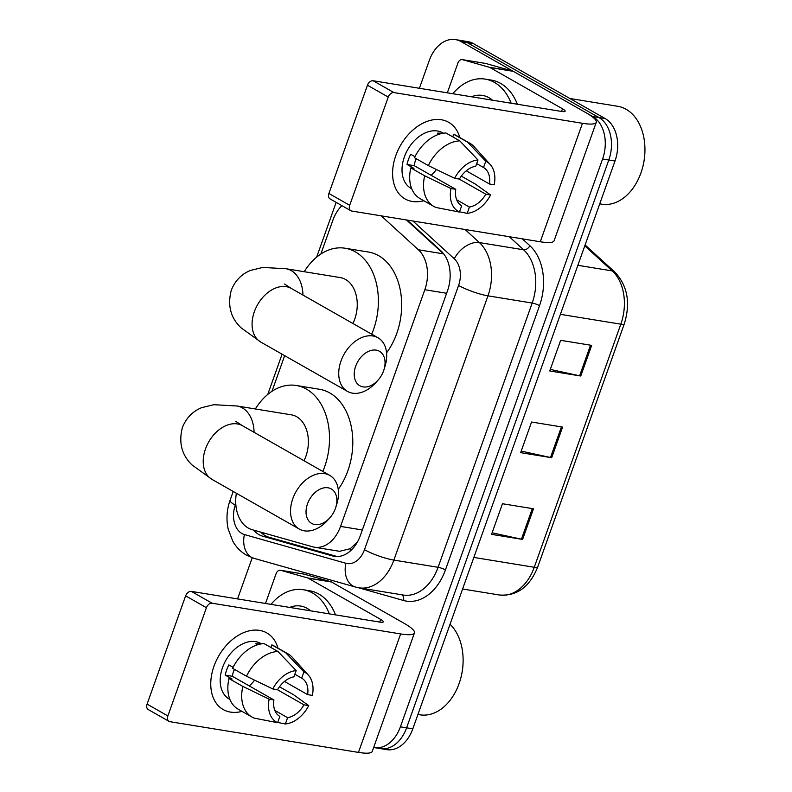 <?xml version="1.0" encoding="UTF-8"?>
<svg xmlns="http://www.w3.org/2000/svg" width="792" height="792" viewBox="0 0 792 792"><rect width="100%" height="100%" fill="white"/><g stroke="black" fill="none" stroke-linecap="round" stroke-linejoin="round"><path stroke-width="1.19" d="M236.382 493.267A33.066 23.176 -80.7 0 0 252.044 529.66L312.622 546.807A33.066 23.176 -80.7 0 0 314.444 547.213A33.066 23.176 -80.7 0 0 340.55 526.413L424.829 289.724A33.066 23.176 -80.7 0 0 418.394 249.777L443.609 253.885L406.464 219.968M314.444 547.213L339.62 551.311L350.321 548.678L357.647 541.639M341.897 205.643A33.066 23.176 -80.7 0 0 332.927 220.107L320.849 254.034M418.394 249.777L381.249 215.86M284.655 355.667L271.973 391.298M419.384 88.288L429.313 60.4A33.066 23.176 99.3 0 1 455.43 39.6A33.066 23.176 99.3 0 1 461.023 41.59L592.703 116.523A33.066 23.176 99.3 0 1 602.593 158.994L400.396 726.818A33.066 23.176 99.3 0 1 374.289 747.618A33.066 23.176 99.3 0 1 373.656 747.499M237.56 598.92L252.212 557.766M455.43 39.6L467.834 41.62A33.066 23.176 99.3 0 1 473.428 43.619L605.118 118.543L598.91 117.533A33.066 23.176 99.3 0 1 608.801 160.004L406.603 727.828A33.066 23.176 99.3 0 1 380.497 748.628A33.066 23.176 99.3 0 0 406.603 727.828L608.801 160.004A33.066 23.176 99.3 0 0 598.91 117.533L467.231 42.6L598.91 117.533L592.703 116.523M461.637 40.61A33.066 23.176 99.3 0 1 467.231 42.6A33.066 23.176 99.3 0 0 461.637 40.61M253.628 530.105A33.066 23.176 -80.7 0 0 262.766 536.214L332.432 555.934A33.066 23.176 -80.7 0 0 334.254 556.34A33.066 23.176 -80.7 0 0 360.36 535.541L447.47 290.892A33.066 23.176 -80.7 0 0 441.035 250.945L407.246 220.097M337.234 556.548L268.973 537.233A33.066 23.176 99.3 0 1 260.736 532.125M605.118 118.543A33.066 23.176 99.3 0 1 614.998 161.014L412.81 728.838A33.066 23.176 99.3 0 1 386.704 749.638L374.289 747.618M580.774 376.022L549.747 370.963L560.657 340.322L591.683 345.381L580.774 376.022A8.821 1.584 19.6 0 1 579.615 375.794L590.515 345.193M522.591 539.421L491.555 534.362L502.465 503.732L533.501 508.781L522.591 539.421A8.821 1.584 19.6 0 1 521.423 539.194L532.323 508.593M551.678 457.717L520.651 452.668L531.561 422.027L562.587 427.086L551.678 457.717A8.821 1.584 19.6 0 1 550.519 457.499L561.419 426.888M521.205 451.103L550.519 457.499M492.109 532.798L521.423 539.194M550.301 369.399L579.615 375.794M395.822 155.559A44.085 30.423 -60.4 0 1 429.551 120.602A44.085 30.423 -60.4 0 1 459.786 137.511A44.085 30.423 -60.4 0 0 448.648 122.305A44.085 30.423 -60.4 0 0 395.822 155.559A44.085 30.423 -60.4 0 0 423.809 200.732A44.085 30.423 -60.4 0 1 405.049 198.931A44.085 30.423 -60.4 0 1 395.822 155.559M447.322 92.842L457.915 63.093A5.514 3.861 -80.7 0 1 462.261 59.628L485.536 63.419A5.514 3.861 99.3 0 1 485.842 63.489L512.672 71.082A5.514 3.861 99.3 0 1 513.305 71.339L585.773 112.583A44.085 7.93 -160.4 0 1 596.267 122.314A44.085 7.93 -160.4 0 1 582.466 123.295L393.951 92.585A5.514 3.802 119.6 0 0 388.248 97.06L367.458 85.229A5.514 3.802 -60.4 0 1 373.151 80.754L561.677 111.464A11.019 1.98 19.6 0 0 565.122 111.217A11.019 1.98 19.6 0 0 562.498 108.791L490.03 67.548A5.514 3.861 -80.7 0 0 489.397 67.29L462.568 59.697A5.514 3.861 -80.7 0 0 462.261 59.628M596.267 122.314L554.083 240.778A44.085 7.93 -160.4 0 1 540.283 241.768L351.767 211.048A5.514 3.802 119.6 0 1 350.856 210.731A5.514 3.802 119.6 0 1 349.698 205.316L388.248 97.06M350.856 210.731L330.066 198.901A5.514 3.802 -60.4 0 1 328.908 193.486L367.458 85.229M454.618 178.309L459.39 179.091A22.037 15.216 -60.4 0 1 475.754 166.231L477.992 159.954A28.651 19.78 -60.4 0 0 454.618 178.309L428.314 165.587L414.454 157.697A36.363 25.097 -60.4 0 1 445.926 132.977L459.786 140.867L477.992 159.954M476.695 163.617L483.516 167.498A22.037 15.216 -60.4 0 1 489.436 183.982L466.28 170.805M416.186 158.687A22.037 15.216 119.6 0 0 415.493 160.449A22.037 15.216 119.6 0 0 414.167 165.637L455.756 189.308A22.037 15.216 -60.4 0 0 461.677 205.791L459.439 212.068L436.065 207.494A36.363 25.097 -60.4 0 1 433.818 206.425A36.363 25.097 -60.4 0 1 424.68 175.794L450.985 188.526L455.756 189.308M433.818 206.425L419.958 198.535A36.363 25.097 -60.4 0 1 410.82 167.914L413.959 168.419L407.029 164.479A31.957 22.057 -60.4 0 1 408.514 159.321A31.957 22.057 -60.4 0 1 410.662 154.262L414.949 156.697M411.721 188.783L411.048 188.397A31.957 22.057 -60.4 0 1 404.356 156.955A31.957 22.057 -60.4 0 1 442.659 132.838L443.332 133.224M483.516 167.498L485.753 161.221L467.547 142.134L453.677 134.244L452.747 136.868M453.677 134.244A36.363 25.097 -60.4 0 1 455.925 135.313L469.785 143.203A36.363 25.097 -60.4 0 1 474.19 146.758L490.238 164.538A28.651 19.78 -60.4 0 1 494.208 184.764L489.436 183.982M459.192 179.061L485.803 194.198L490.575 194.98L475.289 184.041L461.3 176.131M467.547 142.134A36.363 25.097 -60.4 0 1 469.785 143.203M410.82 167.914L424.68 175.794M485.753 161.221A28.651 19.78 -60.4 0 1 490.238 164.538M490.575 194.98A28.651 19.78 -60.4 0 1 467.191 213.335L469.428 207.049L456.667 199.792M459.518 211.84L467.191 213.335M459.439 212.068A28.651 19.78 -60.4 0 1 450.985 188.526M485.803 194.198A22.037 15.216 -60.4 0 1 469.428 207.049M442.045 133.452A31.957 22.057 -60.4 0 0 437.521 133.175L439.283 134.175M428.314 165.587A36.363 25.097 -60.4 0 1 459.786 140.867M436.392 169.488A22.037 15.216 -60.4 0 1 431.086 175.27M416.513 158.865A27.552 19.018 -60.4 0 1 415.632 160.083M407.029 164.479L414.167 165.637M569.874 98.485L617.701 106.286A49.589 34.759 99.3 0 1 626.096 109.276A49.589 34.759 99.3 0 1 644.916 151.658A49.589 34.759 99.3 0 1 641.966 169.785A49.589 34.759 99.3 0 1 601.752 204.178L599.752 203.851M452.816 93.733A55.103 38.62 99.3 0 1 485.149 79.101A55.103 38.62 99.3 0 1 494.475 82.427A55.103 38.62 99.3 0 1 511.167 103.237M485.149 79.101L491.357 80.111A55.103 38.62 99.3 0 1 500.683 83.437A55.103 38.62 99.3 0 1 517.374 104.247M471.497 96.772A38.57 27.037 99.3 0 1 489.02 97.743A38.57 27.037 99.3 0 1 492.485 100.198M644.916 151.658L644.906 152.064A47.391 33.214 99.3 0 1 642.084 169.389L641.966 169.785M355.667 366.241A19.84 13.692 119.6 0 0 359.509 385.565A19.84 13.692 119.6 0 0 378.041 380.15A19.84 13.692 119.6 0 0 383.595 370.785A19.84 13.692 119.6 0 0 383.932 369.795A19.84 13.692 119.6 0 0 375.804 350.074A19.84 13.692 119.6 0 0 355.667 366.241M378.041 380.15L375.784 382.665A30.858 21.295 -60.4 0 1 347.44 391.387A30.858 21.295 -60.4 0 1 340.986 361.033A30.858 21.295 -60.4 0 1 377.962 337.748A30.858 21.295 -60.4 0 1 384.942 366.567L383.932 369.795M352.885 323.483A30.858 21.632 -80.7 0 0 345.52 279.447A30.858 21.632 -80.7 0 0 340.303 277.586L285.991 268.736L262.706 267.448L250.51 270.409C241.451 274.121 235.036 280.764 231.254 290.327C227.393 305.326 230.611 317.78 240.907 327.68L260.806 342.094L347.44 391.387M304.207 271.705A60.608 42.481 99.3 0 1 345.084 248.223A60.608 42.481 99.3 0 1 355.341 251.876A60.608 42.481 99.3 0 1 371.715 334.194M345.084 248.223L368.359 252.014A60.608 42.481 99.3 0 1 378.616 255.667A60.608 42.481 99.3 0 1 386.565 352.846M307.484 503.89A19.84 13.692 119.6 0 0 311.325 523.215A19.84 13.692 119.6 0 0 329.858 517.8A19.84 13.692 119.6 0 0 335.422 508.444A19.84 13.692 119.6 0 0 335.749 507.454A19.84 13.692 119.6 0 0 327.621 487.733A19.84 13.692 119.6 0 0 307.484 503.89M329.858 517.8L327.601 520.324A30.858 21.295 -60.4 0 1 299.257 529.046A30.858 21.295 -60.4 0 1 292.802 498.683A30.858 21.295 -60.4 0 1 329.779 475.408A30.858 21.295 -60.4 0 1 336.758 504.217L335.749 507.454M304.009 460.736A30.858 21.632 -80.7 0 0 296.644 416.701A30.858 21.632 -80.7 0 0 291.426 414.85L237.115 405.999L213.83 404.702L201.633 407.662C192.585 411.385 186.16 418.018 182.378 427.581C178.517 442.589 181.734 455.034 192.03 464.934L211.929 479.348L299.257 529.046M255.331 408.969A60.608 42.481 99.3 0 1 296.208 385.476A60.608 42.481 99.3 0 1 306.464 389.129A60.608 42.481 99.3 0 1 322.839 471.458M296.208 385.476L319.483 389.268A60.608 42.481 99.3 0 1 329.739 392.921A60.608 42.481 99.3 0 1 338.253 489.347M213.989 666.191A44.085 30.423 -60.4 0 1 247.718 631.234A44.085 30.423 -60.4 0 1 277.952 648.143A44.085 30.423 -60.4 0 0 266.825 632.937L266.825 632.937A44.085 30.423 -60.4 0 0 213.989 666.191A44.085 30.423 -60.4 0 0 241.986 711.364A44.085 30.423 -60.4 0 1 223.225 709.563A44.085 30.423 -60.4 0 1 213.989 666.191M265.488 603.474L276.081 573.725A5.514 3.861 -80.7 0 1 280.437 570.26L303.712 574.052A5.514 3.861 99.3 0 1 304.009 574.121L330.848 581.714A5.514 3.861 99.3 0 1 331.472 581.981L403.95 623.215A44.085 7.93 -160.4 0 1 414.444 632.947A44.085 7.93 -160.4 0 1 400.643 633.937L212.117 603.217A5.514 3.802 119.6 0 0 206.425 607.692L185.625 595.861A5.514 3.802 -60.4 0 1 191.327 591.386L379.843 622.106A11.019 1.98 19.6 0 0 383.298 621.859A11.019 1.98 19.6 0 0 380.675 619.423L308.197 578.19A5.514 3.861 -80.7 0 0 307.573 577.922L280.734 570.329A5.514 3.861 -80.7 0 0 280.437 570.26M414.444 632.947L372.26 751.41A44.085 7.93 -160.4 0 1 358.459 752.4L169.934 721.69A5.514 3.802 119.6 0 1 169.033 721.373A5.514 3.802 119.6 0 1 167.874 715.948L206.425 607.692M169.033 721.373L148.233 709.543A5.514 3.802 -60.4 0 1 147.084 704.118L185.625 595.861M272.795 688.951L277.566 689.723A22.037 15.216 -60.4 0 1 293.931 676.873L296.168 670.586A28.651 19.78 -60.4 0 0 272.795 688.951L246.49 676.219L232.62 668.329A36.363 25.097 -60.4 0 1 264.092 643.619L277.952 651.499L296.168 670.586M294.862 674.249L301.693 678.13A22.037 15.216 -60.4 0 1 307.613 694.624L284.447 681.447M234.363 669.319A22.037 15.216 119.6 0 0 233.67 671.091A22.037 15.216 119.6 0 0 232.343 676.279L273.923 699.94A22.037 15.216 -60.4 0 0 279.843 716.423L277.606 722.7L254.232 718.126A36.363 25.097 -60.4 0 1 251.985 717.057A36.363 25.097 -60.4 0 1 242.847 686.426L269.151 699.158L273.923 699.94M251.985 717.057L238.125 709.167A36.363 25.097 -60.4 0 1 228.987 678.546L232.135 679.051L225.205 675.111A31.957 22.057 -60.4 0 1 226.68 669.953A31.957 22.057 -60.4 0 1 228.839 664.904L233.115 667.339M229.898 699.415L229.215 699.029A31.957 22.057 -60.4 0 1 222.522 667.587A31.957 22.057 -60.4 0 1 260.825 643.47L261.508 643.856M301.693 678.13L303.92 671.854L285.714 652.766L271.854 644.876L270.923 647.5M271.854 644.876A36.363 25.097 -60.4 0 1 274.101 645.955L287.961 653.836A36.363 25.097 -60.4 0 1 292.367 657.39L308.405 675.18A28.651 19.78 -60.4 0 1 312.375 695.396L307.613 694.624M277.368 689.693L303.97 704.831L308.741 705.613L293.466 694.673L279.477 686.773M285.714 652.766A36.363 25.097 -60.4 0 1 287.961 653.836M228.987 678.546L242.847 686.426M303.92 671.854A28.651 19.78 -60.4 0 1 308.405 675.18M308.741 705.613A28.651 19.78 -60.4 0 1 285.368 723.967L287.605 717.691L274.834 710.424M277.695 722.472L285.368 723.967M277.606 722.7A28.651 19.78 -60.4 0 1 269.151 699.158M303.97 704.831A22.037 15.216 -60.4 0 1 287.605 717.691M260.221 644.084A31.957 22.057 -60.4 0 0 255.687 643.807L257.45 644.817M246.49 676.219A36.363 25.097 -60.4 0 1 277.952 651.499M254.559 680.13A22.037 15.216 -60.4 0 1 249.262 685.902M234.68 669.497A27.552 19.018 -60.4 0 1 233.798 670.715M225.205 675.111L232.343 676.279M270.993 604.365A55.103 38.62 99.3 0 1 303.326 589.733A55.103 38.62 99.3 0 1 312.642 593.059A55.103 38.62 99.3 0 1 329.343 613.869M303.326 589.733L309.533 590.753A55.103 38.62 99.3 0 1 318.849 594.069A55.103 38.62 99.3 0 1 335.541 614.889M289.674 607.414A38.57 27.037 99.3 0 1 307.187 608.375A38.57 27.037 99.3 0 1 310.652 610.83M450.044 624.264A49.589 34.759 99.3 0 1 463.092 662.29A49.589 34.759 99.3 0 1 460.132 680.417A49.589 34.759 99.3 0 1 419.928 714.81L417.919 714.483M463.092 662.29L463.082 662.696A47.391 33.214 99.3 0 1 460.251 680.031L460.132 680.417M263.33 534.412A33.066 23.503 -74.2 0 1 262.993 532.759M350.262 551.044A33.066 23.503 -74.2 0 1 350.321 548.678M446.629 293.278L424.829 289.724M362.34 529.967L340.55 526.413M235.778 503.851L235.303 505.187A22.037 15.444 -80.7 0 0 241.887 533.501A22.037 15.444 -80.7 0 0 244.411 534.56L345.876 563.28A22.037 15.444 -80.7 0 0 364.488 549.678L458.588 285.427A22.037 15.444 -80.7 0 0 454.291 258.796L412.929 221.017M233.214 491.456L230.056 500.326C226.74 509.83 226.116 519.433 228.195 529.135L232.779 541.174C236.145 547.153 240.728 551.826 246.51 555.182L253.925 558.301A22.037 15.672 -74.2 0 1 244.411 534.56M522.334 238.838L529.878 245.728A49.589 34.759 99.3 0 1 539.53 305.653L445.441 569.903A49.589 34.759 99.3 0 1 403.544 600.494L358.33 587.704M602.593 158.994L614.998 161.014M461.023 41.59L473.428 43.619M400.396 726.818L412.81 728.838M465.072 229.512L479.378 242.58L523.601 249.787L509.296 236.719M454.291 258.796A22.037 14.296 -47.6 0 1 479.378 242.58A44.085 30.898 99.3 0 1 487.961 295.842L532.184 303.049A44.085 30.898 -80.7 0 0 523.601 249.787A5.514 3.574 132.4 0 0 529.878 245.728M458.588 285.427A22.037 3.96 19.6 0 0 487.961 295.842L393.872 560.092L438.095 567.3L532.184 303.049A5.514 0.99 -160.4 0 1 539.53 305.653M364.488 549.678A22.037 3.96 19.6 0 0 393.872 560.092A44.085 30.898 99.3 0 1 359.063 587.822L403.276 595.03A44.085 30.898 -80.7 0 0 438.095 567.3A5.514 0.99 -160.4 0 1 445.441 569.903M403.544 600.494A5.514 3.92 105.8 0 0 401.702 594.772M253.925 558.301L355.39 587.011A22.037 15.672 -74.2 0 1 345.876 563.28M230.056 500.326A22.037 3.96 19.6 0 0 235.303 505.187M336.105 556.529L332.432 555.934M268.973 537.233L262.766 536.214M560.409 314.335L620.819 324.175A11.019 1.98 19.6 0 0 624.274 323.928L537.709 567.023A11.019 1.98 -160.4 0 1 534.263 567.27L620.819 324.175A44.085 30.898 -80.7 0 0 612.236 270.913A11.019 7.148 -47.6 0 1 614.889 272.151C627.581 285.714 630.719 302.97 624.274 323.928M537.709 567.023C529.65 586.981 516.899 596.307 499.445 595A44.085 30.898 -80.7 0 0 534.263 567.27L473.844 557.429M577.863 265.31L612.236 270.913L584.793 245.847M540.283 241.768L582.466 123.295M328.908 193.486L349.698 205.316M561.558 111.444L562.498 108.791M513.305 71.339L490.03 67.548M373.151 80.754L393.951 92.585M489.397 67.29L512.672 71.082M485.842 63.489L462.568 59.697M302.94 295.06A30.858 21.632 -80.7 0 0 291.208 270.597A30.858 21.632 -80.7 0 0 285.991 268.736M284.575 284.071L291.327 288.456A30.858 21.295 119.6 0 0 254.341 311.731A30.858 21.295 119.6 0 0 260.806 342.094M254.064 432.323A30.858 21.632 -80.7 0 0 242.342 407.86A30.858 21.632 -80.7 0 0 237.115 405.999M235.699 421.334L242.451 425.71A30.858 21.295 119.6 0 0 205.475 448.995A30.858 21.295 119.6 0 0 211.929 479.348M358.459 752.4L400.643 633.937M147.084 704.118L167.874 715.948M379.724 622.086L380.675 619.423M331.472 581.981L308.197 578.19M191.327 591.386L212.117 603.217M307.573 577.922L330.848 581.714M304.009 574.121L280.734 570.329M355.39 587.011L359.063 587.822M336.154 202.366L316.642 257.152M282.091 354.202L267.765 394.406M585.11 244.956L614.889 272.151M499.445 595L462.607 589M291.327 288.456L377.962 337.748M242.451 425.71L329.779 475.408"/></g></svg>
